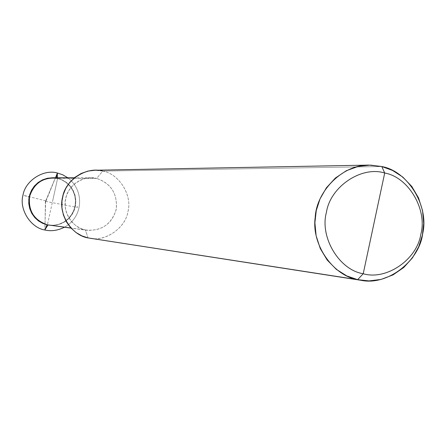 <?xml version="1.0" encoding="UTF-8"?>
<svg xmlns="http://www.w3.org/2000/svg" width="446" height="446" viewBox="0 0 446 446"><rect width="100%" height="100%" fill="white"/><g stroke="black" fill="none" stroke-linecap="round" stroke-linejoin="round"><path stroke-width="0.33" stroke-dasharray="2.23 1.67" d="M88.079 237.919L85.359 229.969L80.603 228.402L75.976 225.743L71.828 222.002L68.511 217.341L66.27 212.079L65.211 206.604L65.272 201.285L66.287 196.351L68.316 191.496L71.421 186.935L75.53 183.027L80.403 180.095L85.693 178.333L91.012 177.77L96.676 178.417C84.339 174.676 67.747 185.369 65.735 198.453C62.072 211.159 72.614 228.029 85.359 229.969L88.079 237.919C104.135 242.602 125.343 228.625 127.902 211.839C132.573 195.532 119.205 173.773 102.742 171.08L96.676 178.417C111.322 183.629 117.805 194.116 116.122 209.865C111.071 224.862 100.818 231.563 85.359 229.969L70.908 228.012L87.455 230.342C102.742 230.549 112.364 223.374 116.328 208.812C117.393 193.413 110.842 183.278 96.676 178.417L57.634 178.344L62.016 179.822L66.259 182.319L70.028 185.815L73.005 190.141L74.956 194.991L75.803 199.998L75.625 204.814L74.566 209.291L72.547 213.712L69.526 217.804L65.59 221.233L60.996 223.708L56.09 225.079L51.223 225.347L56.09 225.079L60.996 223.708L65.59 221.233L69.526 217.804L72.547 213.712L74.566 209.291L75.625 204.814L75.803 199.998L74.956 194.991L73.005 190.141L70.028 185.815L66.259 182.319L62.016 179.822L57.634 178.344L62.145 179.883L66.499 182.498L70.329 186.172L73.289 190.698L75.151 195.733L75.842 200.873L75.474 205.762L74.181 210.35L71.839 214.849L68.444 218.908L64.152 222.158L59.268 224.327L54.189 225.308L49.294 225.169L54.189 225.308L59.268 224.327L64.152 222.158L68.444 218.908L71.839 214.849L74.181 210.35L75.474 205.762L75.842 200.873L75.151 195.733L73.289 190.698L70.329 186.172L66.499 182.498L62.145 179.883L57.634 178.344L47.393 224.829L57.634 178.344L57.278 178.344L61.771 179.872L66.114 182.481L69.933 186.133L72.893 190.632L74.761 195.643L75.469 200.772L75.118 205.645L73.846 210.222L71.538 214.71L68.182 218.769L63.923 222.03L59.073 224.226L54.011 225.247L49.121 225.146M64.453 227.226C83.112 217.068 84.946 190.955 67.798 177.764C84.946 190.955 83.112 217.068 64.453 227.226M57.395 173.003L45.637 201.107L44.84 229.991L45.637 201.107L57.395 173.003M90.142 238.303C106.533 241.804 126.151 226.958 128.114 210.796C132.155 194.523 118.748 173.734 102.742 171.08L381.793 166.531L102.742 171.08L96.676 178.417L57.278 178.344L57.294 177.764L57.278 178.344L61.788 179.877L66.136 182.498L69.961 186.16L72.921 190.682L74.777 195.716L75.469 200.851L75.101 205.734L73.807 210.317L71.471 214.81L68.082 218.863L63.789 222.114L58.911 224.277L53.838 225.258L48.943 225.119M57.278 178.344L52.321 177.764M57.634 178.344L52.517 201.575L57.634 178.344L52.5 177.759M102.742 171.08L94.747 170.244M45.754 200.834L23.605 195.342L29.113 197.143M45.414 201.051L44.934 229.757M45.637 201.391L65.74 205.21C72.408 206.459 82.426 208.7 75.263 205.94M45.971 201.174L55.477 177.764M56.609 177.764L56.726 178.183M87.455 230.342L70.998 228.112M91.012 177.77L74.404 177.764"/><path stroke-width="0.67" d="M49.121 225.146L47.393 224.829C34.024 220.201 28.092 210.724 29.598 196.402C34.258 182.804 43.608 176.783 57.634 178.344L52.5 177.759L47.677 178.272L42.883 179.855L38.468 182.498L34.749 186.021L31.934 190.135L30.099 194.512L29.174 198.961L29.124 203.75L30.083 208.689L32.118 213.433L35.128 217.637L38.886 221.015L43.084 223.413L47.393 224.829L51.223 225.347L47.393 224.829L43.084 223.413L38.886 221.015L35.128 217.637L32.118 213.433L30.083 208.689L29.124 203.75L29.174 198.961L30.099 194.512L31.934 190.135L34.749 186.021L38.468 182.498L42.883 179.855L47.677 178.272L52.5 177.759L47.332 178.272L42.543 179.855L38.133 182.492L34.414 186.01L31.599 190.124L29.77 194.495L28.851 198.938L28.795 203.727L29.754 208.661L31.789 213.4L34.794 217.598L38.551 220.971L42.744 223.368L47.047 224.784L44.84 229.991C51.178 231.485 57.718 230.56 64.453 227.226C57.718 230.56 51.178 231.485 44.84 229.991C30.663 227.845 18.927 209.185 22.997 195.136C25.232 180.669 43.68 168.861 57.395 173.003L57.294 177.764L57.395 173.003L62.674 174.782L67.798 177.764L62.674 174.782L57.395 173.003C43.68 168.861 25.232 180.669 22.997 195.136C18.927 209.185 30.663 227.845 44.84 229.991L47.047 224.784L70.908 228.012L47.393 224.829C34.024 220.201 28.092 210.724 29.598 196.402C34.258 182.804 43.608 176.783 57.634 178.344M70.998 228.112L47.047 224.784C33.69 220.157 27.763 210.69 29.269 196.385C33.924 182.799 43.262 176.783 57.278 178.344M373.977 223.318L363.222 273.727C339.306 270.109 319.47 237.16 326.45 212.229C330.33 186.573 361.65 165.683 384.703 173.015L363.222 273.727L357.653 279.67L361.009 280.305C387.68 286.042 419.474 260.787 422.708 233.542C429.32 206.102 407.783 171.052 381.793 166.531L384.703 173.015C408.486 177.073 427.625 209.737 420.829 234.245C417.088 259.46 386.459 280.64 363.222 273.727C386.459 280.64 417.088 259.46 420.829 234.245C427.625 209.737 408.486 177.073 384.703 173.015L373.977 223.318M361.009 280.305L88.079 237.919L357.653 279.67L368.993 280.908L381.068 279.43L392.987 274.914L403.753 267.505L412.5 257.805L418.733 246.744L422.362 235.298L423.7 223.329L422.535 210.562L418.538 197.918L411.797 186.461L402.85 177.112L392.541 170.433L381.793 166.531L384.703 173.015C361.65 165.683 330.33 186.573 326.45 212.229C319.47 237.16 339.306 270.109 363.222 273.727L357.653 279.67C333.457 275.79 311.224 244.848 315.205 217.358C316.387 192.003 341.72 164.697 368.803 165.104L381.793 166.531L370.481 165.098L358.361 166.375L346.302 170.729L335.347 178.06L326.4 187.783L320.005 198.955L316.27 210.562L314.904 222.727L316.119 235.694L320.25 248.494L327.18 260.035L336.329 269.362L346.804 275.929L357.653 279.67L88.079 237.919C71.555 235.421 57.863 213.539 62.618 197.043C65.239 180.061 86.769 166.213 102.742 171.08M368.803 165.104L94.747 170.244L87.884 171.102L81.1 173.5L74.883 177.38L69.676 182.486L65.763 188.407L63.232 194.673L61.983 201.046L61.961 207.92L63.388 214.978L66.326 221.74L70.635 227.716L75.993 232.511L81.958 235.912L88.079 237.919M44.934 229.757L47.978 224.962M55.477 177.764L57.406 173.026L56.609 177.764M74.404 177.764L52.5 177.759"/></g></svg>

